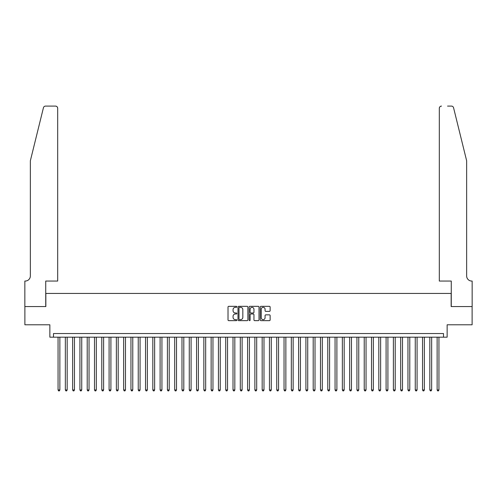 <?xml version="1.0" encoding="UTF-8"?>
<svg xmlns="http://www.w3.org/2000/svg" width="497" height="497" viewBox="0 0 497 497"><rect width="100%" height="100%" fill="white"/><g stroke="black" fill="none" stroke-linecap="round" stroke-linejoin="round"><path stroke-width="0.75" d="M236.839 306.835A0.503 0.503 0 0 0 236.336 306.332L228.732 306.332A0.714 0.714 0 0 0 228.017 307.047L228.017 319.925A0.714 0.714 0 0 0 228.732 320.646L236.336 320.646A0.503 0.503 0 0 0 236.839 320.143A0.503 0.503 0 0 0 236.336 319.639L235.354 319.639A2.292 2.292 0 0 1 233.062 317.353L233.062 316.278A2.292 2.292 0 0 1 235.354 313.992L236.336 313.992A0.503 0.503 0 0 0 236.839 313.489A0.503 0.503 0 0 0 236.336 312.986L235.354 312.986A2.292 2.292 0 0 1 233.062 310.7L233.062 309.625A2.292 2.292 0 0 1 235.354 307.332L236.336 307.332A0.503 0.503 0 0 0 236.839 306.835M269.411 311.377A0.714 0.714 0 0 0 270.126 310.662L270.126 307.047A0.714 0.714 0 0 0 269.411 306.332L260.968 306.332A0.714 0.714 0 0 0 260.254 307.047L260.254 319.925A0.714 0.714 0 0 0 260.968 320.646L269.411 320.646A0.714 0.714 0 0 0 270.126 319.925L270.126 315.564A0.714 0.714 0 0 0 269.411 314.849L265.796 314.849A0.714 0.714 0 0 0 265.081 315.564L265.081 317.726A1.913 1.913 0 0 1 263.168 319.639A1.913 1.913 0 0 1 261.254 317.726L261.254 309.246A1.913 1.913 0 0 1 263.168 307.332A1.913 1.913 0 0 1 265.081 309.246L265.081 310.662A0.714 0.714 0 0 0 265.796 311.377L269.411 311.377M443.504 337.177L447.145 337.177L447.145 324.789L472.113 324.789L472.113 306.562L451.158 306.562L451.158 293.441L45.842 293.441L45.842 306.562L24.887 306.562L24.887 324.789L49.855 324.789L49.855 337.177L443.504 337.177L443.504 333.537L53.496 333.537L53.496 337.177M247.873 307.047A0.714 0.714 0 0 0 247.158 306.332L238.715 306.332A0.714 0.714 0 0 0 238.001 307.047L238.001 319.925A0.714 0.714 0 0 0 238.715 320.646L247.158 320.646A0.714 0.714 0 0 0 247.873 319.925L247.873 307.047M249.842 306.332L258.285 306.332A0.714 0.714 0 0 1 258.999 307.047L258.999 319.925A0.714 0.714 0 0 1 258.285 320.646L254.669 320.646A0.714 0.714 0 0 1 253.955 319.925L253.955 314.707A0.714 0.714 0 0 0 253.24 313.992L250.842 313.992A0.714 0.714 0 0 0 250.128 314.707L250.128 320.143A0.503 0.503 0 0 1 249.624 320.646A0.503 0.503 0 0 1 249.127 320.143L249.127 307.047A0.714 0.714 0 0 1 249.842 306.332M239.504 307.332A0.503 0.503 0 0 0 239.001 307.836L239.001 319.142A0.503 0.503 0 0 0 239.504 319.639L240.542 319.639A2.292 2.292 0 0 0 242.828 317.353L242.828 309.625A2.292 2.292 0 0 0 240.542 307.332L239.504 307.332M253.955 309.283A1.913 1.913 0 0 0 252.041 307.37A1.913 1.913 0 0 0 250.128 309.283L250.128 312.271A0.714 0.714 0 0 0 250.842 312.986L253.24 312.986A0.714 0.714 0 0 0 253.955 312.271L253.955 309.283M58.056 337.177L58.056 389.959L59.876 389.959L59.876 337.177M59.876 389.959L59.329 390.903L58.603 390.903L58.056 389.959M43.432 107.756C43.984 106.557 43.984 106.557 43.432 107.756L30.354 160.767L30.354 275.947A5.1 5.1 0 0 1 25.254 281.047L24.85 281.047L24.85 306.562L45.736 306.562L45.736 281.047L57.689 281.047L57.689 108.284A2.187 2.187 0 0 0 55.502 106.097L45.55 106.097A2.187 2.187 0 0 0 43.432 107.756M49.451 106.097L55.502 106.097C56.82 106.234 57.553 106.961 57.689 108.284L57.689 281.047M30.354 275.947A5.1 5.1 0 0 1 25.254 281.047M462.639 144.515L453.568 107.756L466.646 160.767L466.646 275.947A5.1 5.1 0 0 0 471.746 281.047L472.15 281.047L472.15 306.562L451.264 306.562L451.264 281.047L439.311 281.047L439.311 108.284L439.311 281.047M447.548 106.097L451.45 106.097A2.187 2.187 0 0 1 453.568 107.756M441.498 106.097A2.187 2.187 0 0 0 439.311 108.284C439.447 106.961 440.18 106.234 441.498 106.097M466.646 275.947A5.1 5.1 0 0 0 471.746 281.047M65.343 337.177L65.343 389.959L67.17 389.959L67.17 337.177M67.17 389.959L66.623 390.903L65.89 390.903L65.343 389.959M72.637 337.177L72.637 389.959L74.457 389.959L74.457 337.177M74.457 389.959L73.91 390.903L73.183 390.903L72.637 389.959M79.924 337.177L79.924 389.959L81.744 389.959L81.744 337.177M81.744 389.959L81.197 390.903L80.471 390.903L79.924 389.959M87.211 337.177L87.211 389.959L89.038 389.959L89.038 337.177M89.038 389.959L88.491 390.903L87.758 390.903L87.211 389.959M94.505 337.177L94.505 389.959L96.325 389.959L96.325 337.177M96.325 389.959L95.778 390.903L95.051 390.903L94.505 389.959M101.792 337.177L101.792 389.959L103.618 389.959L103.618 337.177M103.618 389.959L103.072 390.903L102.339 390.903L101.792 389.959M109.085 337.177L109.085 389.959L110.906 389.959L110.906 337.177M110.906 389.959L110.359 390.903L109.632 390.903L109.085 389.959M116.373 337.177L116.373 389.959L118.193 389.959L118.193 337.177M118.193 389.959L117.646 390.903L116.919 390.903L116.373 389.959M123.66 337.177L123.66 389.959L125.486 389.959L125.486 337.177M125.486 389.959L124.94 390.903L124.207 390.903L123.66 389.959M130.953 337.177L130.953 389.959L132.774 389.959L132.774 337.177M132.774 389.959L132.227 390.903L131.5 390.903L130.953 389.959M138.241 337.177L138.241 389.959L140.067 389.959L140.067 337.177M140.067 389.959L139.52 390.903L138.787 390.903L138.241 389.959M145.534 337.177L145.534 389.959L147.354 389.959L147.354 337.177M147.354 389.959L146.808 390.903L146.081 390.903L145.534 389.959M152.821 337.177L152.821 389.959L154.642 389.959L154.642 337.177M154.642 389.959L154.095 390.903L153.368 390.903L152.821 389.959M160.109 337.177L160.109 389.959L161.935 389.959L161.935 337.177M161.935 389.959L161.388 390.903L160.655 390.903L160.109 389.959M167.402 337.177L167.402 389.959L169.222 389.959L169.222 337.177M169.222 389.959L168.676 390.903L167.949 390.903L167.402 389.959M174.689 337.177L174.689 389.959L176.516 389.959L176.516 337.177M176.516 389.959L175.969 390.903L175.236 390.903L174.689 389.959M181.983 337.177L181.983 389.959L183.803 389.959L183.803 337.177M183.803 389.959L183.256 390.903L182.529 390.903L181.983 389.959M189.27 337.177L189.27 389.959L191.09 389.959L191.09 337.177M191.09 389.959L190.544 390.903L189.817 390.903L189.27 389.959M196.563 337.177L196.563 389.959L198.384 389.959L198.384 337.177M198.384 389.959L197.837 390.903L197.11 390.903L196.563 389.959M203.851 337.177L203.851 389.959L205.671 389.959L205.671 337.177M205.671 389.959L205.124 390.903L204.397 390.903L203.851 389.959M211.138 337.177L211.138 389.959L212.964 389.959L212.964 337.177M212.964 389.959L212.418 390.903L211.685 390.903L211.138 389.959M218.431 337.177L218.431 389.959L220.252 389.959L220.252 337.177M220.252 389.959L219.705 390.903L218.978 390.903L218.431 389.959M225.719 337.177L225.719 389.959L227.539 389.959L227.539 337.177M227.539 389.959L226.992 390.903L226.265 390.903L225.719 389.959M233.012 337.177L233.012 389.959L234.832 389.959L234.832 337.177M234.832 389.959L234.286 390.903L233.559 390.903L233.012 389.959M240.299 337.177L240.299 389.959L242.12 389.959L242.12 337.177M242.12 389.959L241.573 390.903L240.846 390.903L240.299 389.959M247.587 337.177L247.587 389.959L249.413 389.959L249.413 337.177M249.413 389.959L248.867 390.903L248.133 390.903L247.587 389.959M254.88 337.177L254.88 389.959L256.7 389.959L256.7 337.177M256.7 389.959L256.154 390.903L255.427 390.903L254.88 389.959M262.167 337.177L262.167 389.959L263.988 389.959L263.988 337.177M263.988 389.959L263.441 390.903L262.714 390.903L262.167 389.959M269.461 337.177L269.461 389.959L271.281 389.959L271.281 337.177M271.281 389.959L270.735 390.903L270.008 390.903L269.461 389.959M276.748 337.177L276.748 389.959L278.568 389.959L278.568 337.177M278.568 389.959L278.022 390.903L277.295 390.903L276.748 389.959M284.035 337.177L284.035 389.959L285.862 389.959L285.862 337.177M285.862 389.959L285.315 390.903L284.582 390.903L284.035 389.959M291.329 337.177L291.329 389.959L293.149 389.959L293.149 337.177M293.149 389.959L292.603 390.903L291.876 390.903L291.329 389.959M298.616 337.177L298.616 389.959L300.437 389.959L300.437 337.177M300.437 389.959L299.89 390.903L299.163 390.903L298.616 389.959M305.91 337.177L305.91 389.959L307.73 389.959L307.73 337.177M307.73 389.959L307.183 390.903L306.456 390.903L305.91 389.959M313.197 337.177L313.197 389.959L315.017 389.959L315.017 337.177M315.017 389.959L314.471 390.903L313.744 390.903L313.197 389.959M320.484 337.177L320.484 389.959L322.311 389.959L322.311 337.177M322.311 389.959L321.764 390.903L321.031 390.903L320.484 389.959M327.778 337.177L327.778 389.959L329.598 389.959L329.598 337.177M329.598 389.959L329.051 390.903L328.324 390.903L327.778 389.959M335.065 337.177L335.065 389.959L336.891 389.959L336.891 337.177M336.891 389.959L336.345 390.903L335.612 390.903L335.065 389.959M342.358 337.177L342.358 389.959L344.179 389.959L344.179 337.177M344.179 389.959L343.632 390.903L342.905 390.903L342.358 389.959M349.646 337.177L349.646 389.959L351.466 389.959L351.466 337.177M351.466 389.959L350.919 390.903L350.192 390.903L349.646 389.959M356.933 337.177L356.933 389.959L358.759 389.959L358.759 337.177M358.759 389.959L358.213 390.903L357.48 390.903L356.933 389.959M364.226 337.177L364.226 389.959L366.047 389.959L366.047 337.177M366.047 389.959L365.5 390.903L364.773 390.903L364.226 389.959M371.514 337.177L371.514 389.959L373.34 389.959L373.34 337.177M373.34 389.959L372.793 390.903L372.06 390.903L371.514 389.959M378.807 337.177L378.807 389.959L380.627 389.959L380.627 337.177M380.627 389.959L380.081 390.903L379.354 390.903L378.807 389.959M386.094 337.177L386.094 389.959L387.915 389.959L387.915 337.177M387.915 389.959L387.368 390.903L386.641 390.903L386.094 389.959M393.382 337.177L393.382 389.959L395.208 389.959L395.208 337.177M395.208 389.959L394.661 390.903L393.928 390.903L393.382 389.959M400.675 337.177L400.675 389.959L402.495 389.959L402.495 337.177M402.495 389.959L401.949 390.903L401.222 390.903L400.675 389.959M407.962 337.177L407.962 389.959L409.789 389.959L409.789 337.177M409.789 389.959L409.242 390.903L408.509 390.903L407.962 389.959M415.256 337.177L415.256 389.959L417.076 389.959L417.076 337.177M417.076 389.959L416.529 390.903L415.803 390.903L415.256 389.959M422.543 337.177L422.543 389.959L424.363 389.959L424.363 337.177M424.363 389.959L423.817 390.903L423.09 390.903L422.543 389.959M429.83 337.177L429.83 389.959L431.657 389.959L431.657 337.177M431.657 389.959L431.11 390.903L430.377 390.903L429.83 389.959M437.124 337.177L437.124 389.959L438.944 389.959L438.944 337.177M438.944 389.959L438.397 390.903L437.671 390.903L437.124 389.959"/></g></svg>
